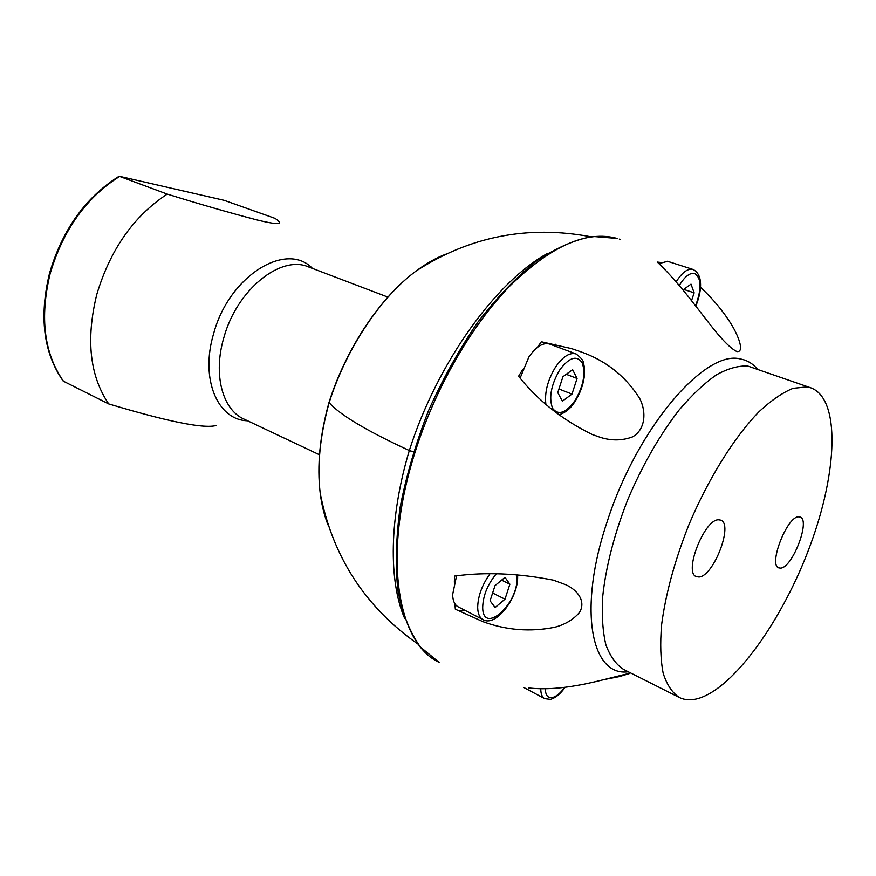 <?xml version="1.0" encoding="UTF-8"?>
<svg xmlns="http://www.w3.org/2000/svg" width="876" height="876" viewBox="0 0 876 876"><rect width="100%" height="100%" fill="white"/><g stroke="black" fill="none" stroke-linecap="round" stroke-linejoin="round"><path stroke-width="1.31" d="M628.278 671.772C591.026 677.038 577.383 608.721 607.67 520.158C637.859 426.864 705.717 349.042 740.581 359.029C747.162 360.244 752.725 363.562 757.236 368.971M617.109 238.425C586.778 230.125 551.146 245.871 510.215 285.642C471.244 325.598 434.901 388.736 414.797 453.023C382.21 555.373 397.189 643.214 439.106 662.333L420.447 647.123C410.045 632.636 402.544 613.901 397.945 590.906C395.24 565.754 395.974 537.798 400.168 507.04C406.398 475.274 415.837 443.179 428.484 410.756C442.741 378.969 459.079 349.601 477.475 322.642C496.604 297.785 516.194 277.298 536.232 261.179C556.063 247.897 574.908 239.652 592.756 236.432L617.109 238.425M698.906 576.999C713.447 576.715 733.705 524.133 720.751 520.158L718.714 519.807C704.512 518.702 683.28 572.773 696.354 576.638L698.906 576.999M780.56 568.119C792.342 568.009 810.804 520.059 800.171 517.081L798.748 516.84C787.261 515.833 768.044 565.031 778.775 567.878L780.56 568.119M464.685 610.211L461.904 610.846L457.338 610.331M454.863 603.717L455.334 609.225L482.917 621.664C506.438 630.271 530.363 632.143 554.694 627.271C565.097 624.566 573.364 619.628 579.474 612.455C586.066 601.79 578.149 590.369 565.841 584.741L553.457 580.164C518.253 573.265 485.282 571.897 454.556 576.058L454.348 582.255M555.373 344.246L556.84 346.765M522.479 369.836L518.592 376.264C537.864 400.485 562.414 419.9 592.242 434.507L600.695 437.485C611.777 440.891 622.387 440.683 632.527 436.883C645.579 429.547 646.597 411.665 639.622 398.35C625.07 375.541 604.867 359.828 579.025 351.188L571.667 348.648L541.379 341.771L537.229 347.52M660.613 262.45L657.328 262.077C668.618 272.797 680.97 286.879 694.361 304.311C707.162 320.32 724.299 345.056 736.486 351.375L737.362 351.605C744.337 351.9 738.753 336.34 731.263 324.208C723.127 311.1 712.856 298.793 700.471 287.273M697.635 698.676C690.748 700.493 684.594 700.077 679.207 697.427C672.21 692.752 666.866 684.703 663.176 673.261C660.581 659.957 660.044 643.86 661.577 624.971C665.563 594.3 674.586 561.1 688.645 525.381C708.104 478.964 734.197 437.179 759.021 411.72C771.241 400.376 782.596 392.579 793.098 388.331L807.004 386.907L811.023 387.915C840.675 399.084 837.522 472.087 810.092 545.748C782.903 619.496 734.044 688.602 697.635 698.676M620.482 239.531L619.343 239.126M604.703 679.458L619.354 676.601L629.494 673.534C626.986 673.381 597.038 681.988 579.255 685.065C559.665 688.667 542.791 689.62 528.644 687.923M404.57 618.204C388.473 580.985 389.141 517.694 409.311 450.538C366.715 430.872 339.987 414.917 329.146 402.675C319.959 435.898 316.981 466.065 320.2 493.177L320.2 493.177C321.755 505.594 324.536 516.599 328.577 526.202M413.483 451.797L409.311 450.538C437.31 362.565 496.451 280.9 548.091 253.131M445.588 254.27C435.909 257.993 426.086 263.566 416.1 271.012L416.1 271.012C380.622 297.183 346.283 348.429 329.146 402.675C339.987 414.917 366.715 430.872 409.311 450.538L412.169 451.523M590.523 236.706C527.823 224.968 469.678 236.4 416.1 271.012C380.206 297.424 346.097 348.385 329.004 402.434L329.146 402.675M167.217 194.089C133.754 216.076 110.288 249.507 96.809 294.358C85.749 339.297 89.713 375.826 108.712 403.935L63.192 381.104C43.526 353.006 38.96 317.079 49.505 273.334C62.393 229.654 85.596 197.286 119.114 176.229L167.217 194.089C199.268 204.042 229.216 212.671 257.073 219.964C282.181 226.019 280.857 223.172 277.812 220.413L275.173 218.42L224.146 200.319L119.114 176.229M216.317 425.462C200.341 430.072 146.391 415.169 108.712 403.935M489.793 574.043C481.997 585.102 477.957 596.227 477.672 607.418C477.836 613.693 479.61 617.755 482.994 619.606L458.148 606.849C454.699 604.966 452.848 600.903 452.618 594.662L456.538 575.861M504.981 599.184L509.876 584.204L504.97 577.339L495.017 585.617L490.067 600.816L495.137 607.517L504.981 599.184L492.608 593.008M501.598 580.142L509.876 584.204M520.114 378.093L528.918 356.904C536.211 346.524 543.12 342.242 549.635 344.071L576.101 353.959C585.507 361.306 582.836 362.423 584.391 366.924L584.27 376.735C583.022 385.33 580.043 393.401 575.346 400.956M562.359 401.208L571.973 394.101L577.076 378.465L572.63 369.694L562.929 376.713L557.771 392.59L562.359 401.208M558.943 388.988L571.973 394.101M566.257 374.304L577.076 378.465M658.916 263.577L667.632 261.322M691.525 300.676L694.153 292.836L691 284.142L682.941 289.967M683.718 289.398L694.153 292.836M811.023 387.915L747.918 366.091C738.577 365.511 728.087 368.424 716.469 374.829C704.381 383.261 691.952 394.956 679.185 409.902C659.716 435.022 642.623 464.838 627.884 499.331C614.273 534.163 605.863 566.684 602.666 596.895C601.659 615.543 602.732 631.508 605.874 644.791C610.123 656.277 615.992 664.468 623.504 669.373L679.207 697.427M119.552 176.448C86.198 197.582 63.05 230.005 50.118 273.739C39.595 317.594 44.063 353.455 63.521 381.323M247.569 420.776C217.708 420.184 199.925 379.111 213.602 333.734C228.921 275.951 286.353 240.747 312.458 268.417M387.893 297.117L308.604 266.95C280.911 254.544 236.805 289.704 223.851 337.632C212.901 374.326 222.427 409.65 243.846 419.013L319.488 454.786M550.292 699.366L544.62 698.632C542.058 697.176 540.777 693.88 540.777 688.744M545.277 688.755C545.496 695.38 547.883 698.314 552.438 697.548C556.348 696.54 560.432 693.135 564.702 687.342M496.221 573.977C487.702 584.259 483.191 595.264 482.687 607.013C482.446 635.56 517.847 605.031 516.993 578.237L516.741 574.547M545.857 404.175C544.5 392.339 547.719 379.987 555.537 367.099C562.841 356.565 569.696 352.185 576.101 353.959M575.203 400.321C583.471 385.878 585.803 373.362 582.201 362.784C576.693 354.879 569.137 357.353 559.545 370.198C550.971 385.188 548.661 397.934 552.625 408.424C558.439 415.761 565.962 413.067 575.203 400.321M676.13 281.875C682.032 272.546 687.583 268.374 692.774 269.359L692.971 269.425C704.085 274.878 701.238 293.077 695.774 306.118M695.566 305.844C701.818 288.664 701.49 277.867 694.58 273.443C689.751 272.6 684.649 276.641 679.272 285.554M628.826 673.184L630.107 672.691M418.126 644.21C365.172 607.046 332.53 556.698 320.2 493.177C316.904 465.802 319.839 435.558 329.004 402.445M544.62 698.632L523.826 687.507M550.894 699.234C555.822 697.745 560.563 693.759 565.108 687.288M517.585 574.601L517.661 576.649M482.994 619.606C495.488 627.468 517.815 598.505 517.661 577.185M558.888 414.83C565.589 412.738 571.021 408.183 575.193 401.186M692.971 269.425L667.435 261.256"/></g></svg>
